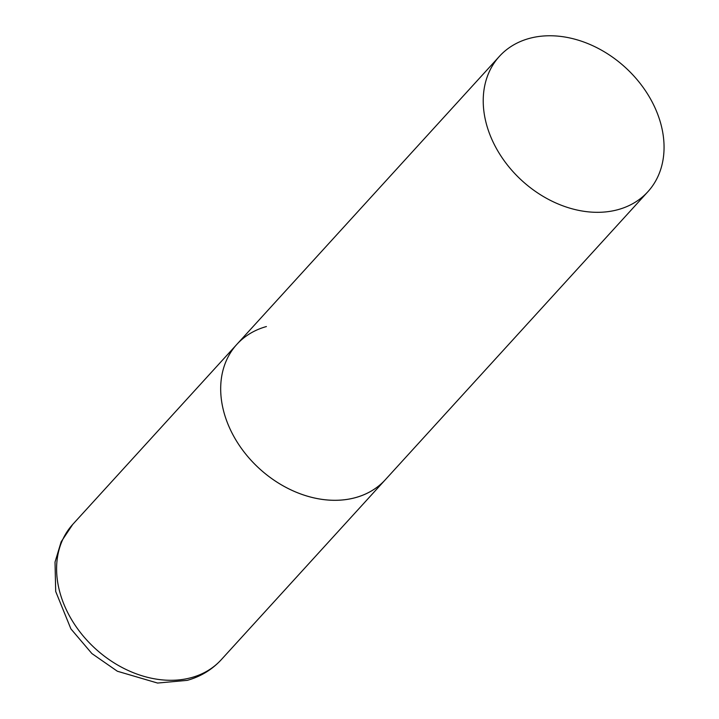 <?xml version="1.0" encoding="UTF-8"?>
<svg xmlns="http://www.w3.org/2000/svg" width="719" height="719" viewBox="0 0 719 719"><rect width="100%" height="100%" fill="white"/><g stroke="black" fill="none" stroke-linecap="round" stroke-linejoin="round"><path stroke-width="1.08" d="M647.882 191.721A100.462 76.636 42.4 0 0 652.25 102.152A100.462 76.636 42.4 0 0 499.399 56.361A100.462 76.636 42.4 0 0 495.031 145.93A100.462 76.636 42.4 0 0 647.882 191.721L221.245 659.718A100.462 76.636 -137.6 0 1 191.703 677.532A100.462 76.636 -137.6 0 1 80.231 632.298A100.462 76.636 -137.6 0 1 72.772 524.367L236.857 344.365A100.462 76.636 42.4 0 0 232.489 433.925A100.462 76.636 42.4 0 0 385.339 479.717A100.462 76.636 -137.6 0 1 355.788 497.53A100.462 76.636 -137.6 0 1 244.325 452.305A100.462 76.636 -137.6 0 1 236.857 344.365A100.462 76.636 -137.6 0 1 266.407 326.552M221.245 659.718C211.997 669.722 200.664 676.597 187.264 680.354L157.56 683.05L117.368 671.24L91.897 653.562L70.893 628.873L55.696 591.458L55.021 562.087L61.16 541.793L72.772 524.367M236.857 344.365L499.399 56.361"/></g></svg>
